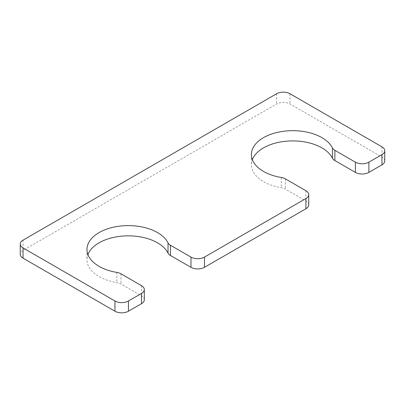 <?xml version="1.0" encoding="UTF-8"?>
<svg xmlns="http://www.w3.org/2000/svg" width="405" height="405" viewBox="0 0 405 405"><rect width="100%" height="100%" fill="white"/><g stroke="black" fill="none" stroke-linecap="round" stroke-linejoin="round"><path stroke-width="0.3" stroke-dasharray="2.02 1.52" d="M308.721 204.854A9.538 5.508 0 0 0 305.932 200.956L285.404 189.105A9.538 5.508 0 0 0 281.293 187.707A41.335 23.865 0 0 1 251.383 164.774A41.335 23.865 0 0 1 252.34 159.661M384.75 160.957A9.538 5.508 0 0 0 381.955 157.064L290.051 104.004A9.538 5.508 0 0 0 276.559 104.004L23.044 250.366A9.538 5.508 0 0 0 20.25 254.264M144.307 299.776A9.538 5.508 0 0 0 141.512 295.883L120.989 284.037A9.538 5.508 0 0 0 116.878 282.634A41.335 23.865 180 0 1 86.964 259.701A41.335 23.865 180 0 1 87.92 254.588M305.932 190.735L305.932 200.956M285.404 178.883L285.404 189.105M281.293 177.486L281.293 187.707M381.955 146.843L381.955 157.064M290.051 93.783L290.051 104.004M276.559 93.783L276.559 104.004M23.044 240.145L23.044 250.366M141.512 285.662L141.512 295.883M120.989 273.81L120.989 284.037M116.878 272.413L116.878 282.634M251.383 154.548L251.383 164.774M86.964 249.475L86.964 259.701"/><path stroke-width="0.61" d="M87.92 254.588A41.335 23.865 180 0 1 126.973 235.847A41.335 23.865 180 0 1 168.029 253.105A9.538 5.508 0 0 0 170.449 255.474L190.978 267.325A9.538 5.508 0 0 0 204.469 267.325L305.932 208.747A9.538 5.508 0 0 0 308.721 204.854L308.721 194.633A9.538 5.508 0 0 0 305.932 190.735L285.404 178.883A9.538 5.508 0 0 0 281.293 177.486A41.335 23.865 0 0 1 251.383 154.548A41.335 23.865 0 0 1 286.953 130.916A41.335 23.865 0 0 1 332.449 147.957A9.538 5.508 0 0 0 334.869 150.331L355.393 162.177A9.538 5.508 0 0 0 368.884 162.177L381.955 154.634A9.538 5.508 0 0 0 384.75 150.736A9.538 5.508 0 0 0 381.955 146.843L290.051 93.783A9.538 5.508 0 0 0 276.559 93.783L23.044 240.145A9.538 5.508 0 0 0 20.25 244.043A9.538 5.508 0 0 0 23.044 247.936L114.949 300.996A9.538 5.508 0 0 0 128.441 300.996L141.512 293.453A9.538 5.508 0 0 0 144.307 289.555A9.538 5.508 0 0 0 141.512 285.662L120.989 273.81A9.538 5.508 0 0 0 116.878 272.413A41.335 23.865 180 0 1 86.964 249.475A41.335 23.865 180 0 1 122.533 225.843A41.335 23.865 180 0 1 168.029 242.878A9.538 5.508 0 0 0 170.449 245.253L190.978 257.104A9.538 5.508 0 0 0 204.469 257.104L305.932 198.526A9.538 5.508 0 0 0 308.721 194.633M332.449 147.957L332.449 158.178A41.335 23.865 0 0 0 291.392 140.92A41.335 23.865 0 0 0 252.34 159.661M332.449 158.178A9.538 5.508 0 0 0 334.869 160.552L355.393 172.398A9.538 5.508 0 0 0 368.884 172.398L381.955 164.855A9.538 5.508 0 0 0 384.75 160.957L384.75 150.736M20.25 244.043L20.25 254.264A9.538 5.508 0 0 0 23.044 258.157L114.949 311.217A9.538 5.508 0 0 0 128.441 311.217L141.512 303.674A9.538 5.508 0 0 0 144.307 299.776L144.307 289.555M190.978 257.104L190.978 267.325M170.449 245.253L170.449 255.474M204.469 257.104L204.469 267.325M305.932 198.526L305.932 208.747M334.869 150.331L334.869 160.552M355.393 162.177L355.393 172.398M368.884 162.177L368.884 172.398M381.955 154.634L381.955 164.855M23.044 247.936L23.044 258.157M114.949 300.996L114.949 311.217M128.441 300.996L128.441 311.217M141.512 293.453L141.512 303.674M168.029 242.878L168.029 253.105"/></g></svg>
